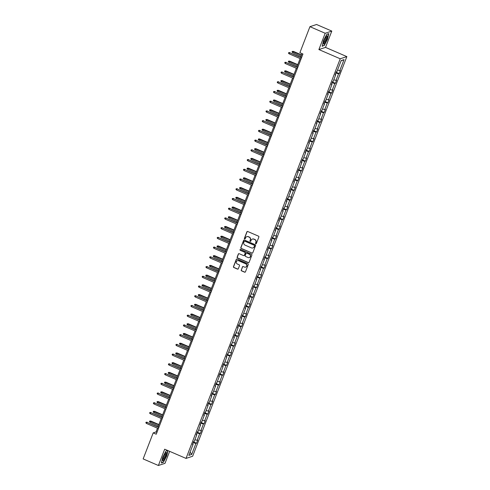 <?xml version="1.0" encoding="UTF-8"?>
<svg xmlns="http://www.w3.org/2000/svg" width="490" height="490" viewBox="0 0 490 490"><rect width="100%" height="100%" fill="white"/><g stroke="black" fill="none" stroke-linecap="round" stroke-linejoin="round"><path stroke-width="0.73" d="M255.774 243.781A0.466 0.447 -108.2 0 0 256.356 243.536L258.867 237.031A0.668 0.643 -108.2 0 0 258.506 236.162L247.732 231.507A0.668 0.643 -108.2 0 0 246.899 231.862L244.388 238.367A0.466 0.447 -108.2 0 0 244.951 238.991A0.466 0.447 -108.2 0 0 245.227 238.728L245.551 237.883A2.131 2.052 -108.2 0 1 248.222 236.756L249.122 237.142A2.131 2.052 -108.2 0 1 250.28 239.929L249.955 240.768A0.466 0.447 -108.2 0 0 250.519 241.392A0.466 0.447 -108.2 0 0 250.794 241.129L251.119 240.29A2.131 2.052 -108.2 0 1 253.789 239.157L254.684 239.543A2.131 2.052 -108.2 0 1 255.841 242.329L255.517 243.175A0.466 0.447 -108.2 0 0 255.774 243.781M252.454 239.059A2.131 2.052 -108.2 0 1 253.967 239.096L254.861 239.488A2.131 2.052 -108.2 0 1 256.025 242.274L255.7 243.114A0.466 0.447 -108.2 0 0 256.172 243.757M247.383 231.464A0.668 0.643 -108.2 0 0 247.076 231.801L244.565 238.305A0.466 0.447 -108.2 0 0 245.037 238.949M246.893 236.658A2.131 2.052 -108.2 0 1 248.399 236.695L249.3 237.08A2.131 2.052 -108.2 0 1 250.457 239.867L250.133 240.706A0.466 0.447 -108.2 0 0 250.604 241.356M241.221 270.002A0.668 0.643 -108.2 0 0 241.582 270.872L244.608 272.177A0.668 0.643 -108.2 0 0 245.441 271.828L248.228 264.606A0.668 0.643 -108.2 0 0 247.867 263.736L237.093 259.081A0.668 0.643 -108.2 0 0 236.26 259.437L233.473 266.658A0.668 0.643 -108.2 0 0 233.834 267.528L237.485 269.102A0.668 0.643 -108.2 0 0 238.318 268.753L239.512 265.66A0.668 0.643 -108.2 0 0 239.151 264.79L237.338 264.006A1.782 1.715 -108.2 0 1 237.417 260.674A1.782 1.715 -108.2 0 1 238.606 260.735L245.692 263.798A1.782 1.715 -108.2 0 1 245.619 267.13A1.782 1.715 -108.2 0 1 244.43 267.068L243.248 266.56A0.668 0.643 -108.2 0 0 242.415 266.915L241.399 269.947A0.668 0.643 -108.2 0 0 241.76 270.817L244.786 272.122A0.668 0.643 -108.2 0 0 245.135 272.164M164.683 449.195L158.393 465.5L143.147 458.916L153.199 432.884L156.243 434.201L302.943 54.023L299.892 52.706L309.937 26.674L325.182 33.259L318.886 49.564L340.225 58.782L186.022 458.413L164.683 449.195M251.952 253.146A0.668 0.643 -108.2 0 0 252.785 252.791L255.572 245.57A0.668 0.643 -108.2 0 0 255.21 244.7L244.436 240.045A0.668 0.643 -108.2 0 0 243.604 240.4L240.817 247.621A0.668 0.643 -108.2 0 0 241.178 248.491L252.13 253.085A0.668 0.643 -108.2 0 0 252.485 253.128M251.897 255.088L249.11 262.309A0.668 0.643 -108.2 0 1 248.277 262.664L237.509 258.01A0.668 0.643 -108.2 0 1 237.142 257.14L238.336 254.047A0.668 0.643 -108.2 0 1 239.169 253.698L243.542 255.584A0.668 0.643 -108.2 0 0 244.375 255.229L245.165 253.177A0.668 0.643 -108.2 0 0 244.804 252.307L240.253 250.341A0.466 0.447 -108.2 0 1 240.278 249.471A0.466 0.447 -108.2 0 1 240.584 249.484L251.535 254.218A0.668 0.643 -108.2 0 1 251.897 255.088M158.393 465.5L165.014 463.326L169.644 451.339M318.886 49.564L325.513 47.389L331.804 31.084L325.182 33.259M331.804 31.084L316.565 24.5L309.937 26.674M192.699 444.044L193.103 444.35L192.503 444.546L193.709 441.429L194.31 441.233L196.857 434.624L196.257 434.82L197.458 431.702L198.058 431.506L200.612 424.897L200.012 425.093L201.212 421.976L201.813 421.78L204.367 415.171L203.767 415.367L204.967 412.249L205.567 412.053L208.115 405.444L207.521 405.64L208.722 402.523L209.322 402.327L211.87 395.712L211.27 395.914L212.476 392.796L213.077 392.594L215.625 385.985L215.024 386.181L216.231 383.064L216.825 382.868L219.379 376.259L218.779 376.455L219.979 373.337L220.58 373.141L223.134 366.532L222.534 366.728L223.734 363.611L224.334 363.415L226.882 356.806L226.288 357.002L227.489 353.884L228.089 353.688L230.637 347.079L230.037 347.275L231.243 344.158L231.844 343.962L234.392 337.353L233.791 337.549L234.998 334.431L235.598 334.235L238.146 327.626L237.546 327.822L238.746 324.705L239.347 324.502L241.901 317.894L241.3 318.096L242.501 314.972L243.101 314.776L245.655 308.167L245.055 308.363L246.256 305.246L246.856 305.05L249.404 298.441L248.804 298.637L250.01 295.519L250.611 295.323L253.159 288.714L252.558 288.91L253.765 285.793L254.365 285.596L256.913 278.988L256.313 279.184L257.513 276.066L258.114 275.87L260.668 269.261L260.068 269.457L261.268 266.339L261.868 266.144L264.422 259.535L263.822 259.731L265.023 256.613L265.623 256.417L268.171 249.802L267.571 250.004L268.777 246.887L269.378 246.684L271.925 240.076L271.325 240.272L272.532 237.154L273.132 236.958L275.68 230.349L275.08 230.545L276.286 227.427L276.881 227.231L279.435 220.623L278.835 220.819L280.035 217.701L280.635 217.505L283.189 210.896L282.589 211.092L283.79 207.974L284.39 207.778L286.938 201.169L286.344 201.365L287.544 198.248L288.144 198.052L290.693 191.443L290.092 191.639L291.299 188.521L291.899 188.325L294.447 181.71L293.847 181.913L295.054 178.795L295.648 178.593L298.202 171.984L297.602 172.18L298.802 169.062L299.402 168.866L301.956 162.257L301.356 162.453L302.557 159.336L303.157 159.14L305.705 152.531L305.111 152.727L306.311 149.609L306.911 149.413L309.46 142.804L308.859 143L310.066 139.883L310.666 139.687L313.214 133.078L312.614 133.274L313.821 130.156L314.421 129.96L316.969 123.351L316.369 123.547L317.569 120.43L318.169 120.234L320.723 113.625L320.123 113.821L321.324 110.703L321.924 110.507L324.478 103.892L323.878 104.094L325.078 100.977L325.679 100.775L328.227 94.166L327.626 94.362L328.833 91.244L329.433 91.048L331.981 84.439L331.381 84.635L332.588 81.518L333.188 81.322L335.736 74.713L335.135 74.909L336.336 71.791L336.936 71.595L341.199 60.558L344.023 59.633L339.766 70.664L340.366 70.468L339.166 73.586L338.566 73.782L336.011 80.397L336.612 80.195L335.411 83.312L334.811 83.514L332.263 90.123L332.857 89.927L331.657 93.045L331.056 93.241L328.508 99.85L329.109 99.654L327.902 102.771L327.302 102.967L324.754 109.576L325.354 109.38L324.147 112.498L323.553 112.694L320.999 119.303L321.599 119.107L320.399 122.224L319.799 122.42L317.244 129.029L317.845 128.833L316.644 131.951L316.044 132.147L313.49 138.756L314.09 138.56L312.889 141.677L312.289 141.873L309.741 148.482L310.342 148.286L309.135 151.404L308.535 151.606L305.987 158.215L306.587 158.013L305.38 161.137L304.78 161.333L302.232 167.941L302.832 167.745L301.632 170.863L301.032 171.059L298.477 177.668L299.078 177.472L297.877 180.589L297.277 180.786L294.723 187.394L295.323 187.198L294.123 190.316L293.522 190.512L290.974 197.121L291.575 196.925L290.368 200.043L289.768 200.239L287.22 206.847L287.82 206.651L286.613 209.769L286.013 209.965L283.465 216.574L284.065 216.378L282.865 219.496L282.264 219.692L279.71 226.307L280.311 226.104L279.11 229.222L278.51 229.424L275.956 236.033L276.556 235.837L275.356 238.955L274.755 239.151L272.207 245.76L272.801 245.564L271.601 248.681L271.001 248.877L268.453 255.486L269.053 255.29L267.846 258.408L267.246 258.604L264.698 265.213L265.298 265.017L264.092 268.134L263.498 268.33L260.943 274.939L261.544 274.743L260.343 277.861L259.743 278.057L257.189 284.666L257.789 284.47L256.589 287.587L255.988 287.783L253.44 294.398L254.034 294.196L252.834 297.314L252.234 297.516L249.686 304.125L250.286 303.923L249.079 307.046L248.479 307.242L245.931 313.851L246.531 313.655L245.325 316.773L244.724 316.969L242.176 323.578L242.777 323.382L241.576 326.499L240.976 326.695L238.422 333.304L239.022 333.108L237.822 336.226L237.221 336.422L234.667 343.031L235.267 342.835L234.067 345.952L233.467 346.148L230.919 352.757L231.519 352.561L230.312 355.679L229.712 355.875L227.164 362.484L227.764 362.288L226.558 365.405L225.957 365.601L223.409 372.216L224.01 372.014L222.809 375.132L222.209 375.334L219.655 381.943L220.255 381.747L219.055 384.864L218.454 385.06L215.9 391.669L216.5 391.473L215.3 394.591L214.7 394.787L212.152 401.396L212.752 401.2L211.545 404.317L210.945 404.513L208.397 411.122L208.997 410.926L207.791 414.044L207.19 414.24L204.642 420.849L205.243 420.653L204.042 423.77L203.442 423.966L200.888 430.575L201.488 430.379L200.288 433.497L199.687 433.693L197.133 440.308L197.733 440.106L196.533 443.223L195.933 443.426L191.676 454.457L188.846 455.388L193.103 444.35M340.225 58.782L346.853 56.607L192.643 456.239L186.022 458.413M194.891 439.72L197.133 440.308M196.962 432.988L199.687 433.693M196.453 434.318L196.857 434.624M198.646 429.993L200.888 430.575M200.716 423.262L203.442 423.966M200.202 424.591L200.612 424.897M202.395 420.267L204.642 420.849M204.471 413.536L207.19 414.24M203.956 414.865L204.367 415.171M206.149 410.54L208.397 411.122M208.226 403.809L210.945 404.513M207.711 405.138L208.115 405.444M209.904 400.814L212.152 401.396M211.98 394.083L214.7 394.787M211.466 395.412L211.87 395.712M213.658 391.087L215.9 391.669M215.729 384.35L218.454 385.06M215.22 385.685L215.625 385.985M217.413 381.361L219.655 381.943M219.483 374.623L222.209 375.334M218.969 375.959L219.379 376.259M221.162 371.628L223.409 372.216M223.238 364.897L225.957 365.601M222.723 366.226L223.134 366.532M224.916 361.902L227.164 362.484M226.993 355.17L229.712 355.875M226.478 356.5L226.882 356.806M228.671 352.175L230.919 352.757M230.747 345.444L233.467 346.148M230.233 346.773L230.637 347.079M232.425 342.449L234.667 343.031M234.502 335.717L237.221 336.422M233.987 337.046L234.392 337.353M236.18 332.722L238.422 333.304M238.25 325.991L240.976 326.695M237.742 327.32L238.146 327.626M239.929 322.996L242.176 323.578M242.005 316.264L244.724 316.969M241.49 317.594L241.901 317.894M243.683 313.269L245.931 313.851M245.76 306.532L248.479 307.242M245.245 307.867L245.655 308.167M247.438 303.543L249.686 304.125M249.514 296.805L252.234 297.516M249 298.134L249.404 298.441M251.192 293.81L253.44 294.398M253.269 287.079L255.988 287.783M252.754 288.408L253.159 288.714M254.947 284.084L257.189 284.666M257.017 277.352L259.743 278.057M256.509 278.681L256.913 278.988M258.702 274.357L260.943 274.939M260.772 267.626L263.498 268.33M260.257 268.955L260.668 269.261M262.45 264.631L264.698 265.213M264.526 257.899L267.246 258.604M264.012 259.228L264.422 259.535M266.205 254.904L268.453 255.486M268.281 248.173L271.001 248.877M267.767 249.502L268.171 249.802M269.959 245.178L272.207 245.76M272.036 238.44L274.755 239.151M271.521 239.775L271.925 240.076M273.714 235.451L275.956 236.033M275.784 228.714L278.51 229.424M275.276 230.049L275.68 230.349M277.469 225.719L279.71 226.307M279.539 218.987L282.264 219.692M279.024 220.316L279.435 220.623M281.217 215.992L283.465 216.574M283.293 209.261L286.013 209.965M282.779 210.59L283.189 210.896M284.972 206.266L287.22 206.847M287.048 199.534L289.768 200.239M286.534 200.863L286.938 201.169M288.726 196.539L290.974 197.121M290.803 189.808L293.522 190.512M290.288 191.137L290.693 191.443M292.481 186.812L294.723 187.394M294.557 180.081L297.277 180.786M294.043 181.41L294.447 181.71M296.236 177.086L298.477 177.668M298.306 170.355L301.032 171.059M297.798 171.684L298.202 171.984M299.984 167.36L302.232 167.941M302.061 160.622L304.78 161.333M301.546 161.957L301.956 162.257M303.739 157.633L305.987 158.215M305.815 150.896L308.535 151.606M305.301 152.225L305.705 152.531M307.493 147.9L309.741 148.482M309.57 141.169L312.289 141.873M309.055 142.498L309.46 142.804M311.248 138.174L313.49 138.756M313.324 131.442L316.044 132.147M312.81 132.772L313.214 133.078M315.003 128.447L317.244 129.029M317.073 121.716L319.799 122.42M316.565 123.045L316.969 123.351M318.757 118.721L320.999 119.303M320.827 111.99L323.553 112.694M320.313 113.319L320.723 113.625M322.506 108.994L324.754 109.576M324.582 102.263L327.302 102.967M324.068 103.592L324.478 103.892M326.26 99.268L328.508 99.85M328.337 92.53L331.056 93.241M327.822 93.866L328.227 94.166M330.015 89.541L332.263 90.123M332.091 82.804L334.811 83.514M331.577 84.139L331.981 84.439M333.77 79.809L336.011 80.397M335.84 73.077L338.566 73.782M335.332 74.407L335.736 74.713M337.524 70.082L339.766 70.664M344.023 59.633L341.095 60.821M325.513 47.389L346.853 56.607M157.48 428.205L156.034 431.953L153.199 432.884M302.018 53.624L300.621 57.238M300.113 58.567L296.873 66.965M296.358 68.294L293.118 76.691M292.604 78.02L289.363 86.418M288.849 87.753L285.609 96.144M285.094 97.479L281.854 105.871M281.34 107.206L278.106 115.597M277.591 116.932L274.351 125.33M273.837 126.659L270.596 135.056M270.082 136.385L266.842 144.783M266.327 146.112L263.087 154.509M262.573 155.845L259.339 164.236M258.824 165.571L255.584 173.962M255.07 175.298L251.829 183.689M251.315 185.024L248.075 193.421M247.56 194.75L244.32 203.148M243.806 204.477L240.572 212.874M240.057 214.204L236.817 222.601M236.303 223.93L233.062 232.327M232.548 233.663L229.308 242.054M228.793 243.389L225.553 251.78M225.039 253.116L221.799 261.507M221.29 262.842L218.05 271.24M217.536 272.569L214.295 280.966M213.781 282.295L210.541 290.693M210.026 292.022L206.786 300.419M206.272 301.754L203.032 310.146M202.517 311.481L199.283 319.872M198.769 321.207L195.528 329.599M195.014 330.934L191.774 339.331M191.259 340.66L188.019 349.058M187.505 350.387L184.264 358.784M183.75 360.113L180.516 368.511M180.002 369.84L176.761 378.237M176.247 379.572L173.007 387.964M172.492 389.299L169.252 397.69M168.738 399.025L165.498 407.417M164.983 408.752L161.743 417.149M161.235 418.478L157.994 426.876M156.959 432.352L156.034 431.953M193.213 442.715L195.933 443.426M191.676 454.457L190.114 452.105M336.146 72.287L339.166 73.586M332.398 82.014L335.411 83.312M328.643 91.74L331.657 93.045M324.888 101.467L327.902 102.771M321.134 111.193L324.147 112.498M317.379 120.92L320.399 122.224M313.631 130.646L316.644 131.951M309.876 140.379L312.889 141.677M306.121 150.105L309.135 151.404M302.367 159.832L305.38 161.137M298.612 169.558L301.632 170.863M294.858 179.285L297.877 180.589M291.109 189.011L294.123 190.316M287.354 198.738L290.368 200.043M283.6 208.471L286.613 209.769M279.845 218.197L282.865 219.496M276.091 227.924L279.11 229.222M272.342 237.65L275.356 238.955M268.587 247.377L271.601 248.681M264.833 257.103L267.846 258.408M261.078 266.829L264.092 268.134M257.324 276.556L260.343 277.861M253.575 286.289L256.589 287.587M249.82 296.015L252.834 297.314M246.066 305.742L249.079 307.046M242.311 315.468L245.325 316.773M238.557 325.195L241.576 326.499M234.808 334.921L237.822 336.226M231.053 344.648L234.067 345.952M227.299 354.38L230.312 355.679M223.544 364.107L226.558 365.405M219.79 373.833L222.809 375.132M216.035 383.56L219.055 384.864M212.286 393.286L215.3 394.591M208.532 403.013L211.545 404.317M204.777 412.739L207.791 414.044M201.023 422.466L204.042 423.77M197.268 432.198L200.288 433.497M193.519 441.925L196.533 443.223M324.16 45.656L327.479 39.31L328.802 33.62L326.812 34.276L323.492 40.621L322.163 46.311L323.823 45.509M167.549 450.433L166.036 450.929L162.717 457.274L161.394 462.964L163.384 462.309L166.704 455.963L167.954 450.604M244.087 240.002A0.668 0.643 -108.2 0 0 243.781 240.339L240.994 247.56A0.668 0.643 -108.2 0 0 241.356 248.436L252.13 253.085M254.475 245.882A0.466 0.447 -108.2 0 0 254.218 245.27L244.767 241.184A0.466 0.447 -108.2 0 0 244.179 241.435L243.836 242.323A2.131 2.052 -108.2 0 0 245 245.11L251.462 247.897A2.131 2.052 -108.2 0 0 254.132 246.77L254.653 245.821A0.466 0.447 -108.2 0 0 254.402 245.214L254.218 245.27M244.547 241.154A0.466 0.447 -108.2 0 1 244.945 241.129L254.402 245.214M252.969 247.934A2.131 2.052 -108.2 0 0 254.31 246.709L254.132 246.77M254.653 245.821L254.31 246.709M238.82 253.649A0.668 0.643 -108.2 0 0 238.514 253.992L237.325 257.079A0.668 0.643 -108.2 0 0 237.687 257.948L248.454 262.603A0.668 0.643 -108.2 0 0 248.81 262.646M244.069 255.566A0.668 0.643 -108.2 0 0 244.553 255.168L245.343 253.122A0.668 0.643 -108.2 0 0 244.982 252.246L240.253 250.341M240.37 249.453A0.466 0.447 -108.2 0 0 240.437 250.286M248.075 257.538A1.782 1.715 -108.2 0 0 250.427 255.988A1.782 1.715 -108.2 0 0 249.337 254.267L246.838 253.183A0.668 0.643 -108.2 0 0 246.005 253.538L245.214 255.59A0.668 0.643 -108.2 0 0 245.576 256.46L248.075 257.538M249.349 257.562A1.782 1.715 -108.2 0 0 249.514 254.206L249.337 254.267M246.488 253.14A0.668 0.643 -108.2 0 1 247.015 253.128L249.514 254.206M242.899 266.517A0.668 0.643 -108.2 0 0 242.593 266.854L241.399 269.947M245.704 267.093A1.782 1.715 -108.2 0 0 245.876 263.736L245.692 263.798M237.503 260.649A1.782 1.715 -108.2 0 1 238.783 260.674L245.876 263.736M236.744 259.039A0.668 0.643 -108.2 0 0 236.437 259.375L233.65 266.597A0.668 0.643 -108.2 0 0 234.012 267.466L237.662 269.047A0.668 0.643 -108.2 0 0 238.018 269.09M163.048 462.162L163.384 462.309M292.695 52.644L292.071 52.032L292.31 51.407L293.449 51.413L292.695 52.644L301.007 56.234M292.31 51.407L301.442 55.113M293.449 51.413L301.522 54.905M301.546 57.636L289.547 52.7L301.466 57.845M289.118 53.82L288.494 53.202L288.733 52.583L289.547 52.7L289.118 53.82L301.032 58.965M288.733 52.583L289.872 52.589M288.941 62.371L288.316 61.758L288.561 61.134L289.7 61.146L288.941 62.371L297.259 65.96M288.561 61.134L297.687 64.839M289.7 61.146L297.773 64.631M285.186 72.097L284.568 71.485L284.806 70.86L285.946 70.872L285.186 72.097L293.504 75.693M284.806 70.86L293.939 74.566M285.946 70.872L294.018 74.358M297.798 67.363L285.793 62.426L297.712 67.571M285.364 63.547L284.739 62.934L284.978 62.31L285.793 62.426L285.364 63.547L297.283 68.692M284.978 62.31L286.117 62.316M294.043 77.089L282.044 72.153L293.963 77.298M281.609 73.273L280.984 72.661L281.223 72.036L282.044 72.153L281.609 73.273L293.528 78.424M281.223 72.036L282.363 72.048M327.302 36.211A4.416 0.931 113.4 0 0 326.665 36.015A4.416 0.931 113.4 0 0 324.509 39.543A4.416 0.931 113.4 0 0 323.418 43.537A4.416 0.931 113.4 0 0 323.425 43.616A4.416 0.931 113.4 0 0 325.587 41.607A4.416 0.931 113.4 0 0 327.302 36.211M323.48 42.74L323.48 42.74A3.344 0.704 113.4 0 0 325.219 40.468A3.344 0.704 113.4 0 0 326.273 36.873A3.344 0.704 113.4 0 0 326.132 36.603L326.132 36.603M326.763 34.361L328.576 33.767L327.296 39.28L324.08 45.423L322.23 46.029M166.526 452.864A4.416 0.931 113.4 0 0 165.896 452.668A4.416 0.931 113.4 0 0 163.734 456.196A4.416 0.931 113.4 0 0 162.643 460.19A4.416 0.931 113.4 0 0 162.656 460.269A4.416 0.931 113.4 0 0 164.818 458.26A4.416 0.931 113.4 0 0 166.526 452.864M162.704 459.393L162.704 459.393A3.344 0.704 113.4 0 0 164.45 457.121A3.344 0.704 113.4 0 0 165.498 453.526A3.344 0.704 113.4 0 0 165.357 453.256L165.357 453.256M167.776 450.531L166.52 455.933L163.305 462.076L161.455 462.689M165.994 451.014L167.641 450.469M281.438 81.824L280.813 81.211L281.052 80.587L282.191 80.599L281.438 81.824L289.749 85.419M281.052 80.587L290.184 84.292M282.191 80.599L290.264 84.084M290.288 86.816L278.289 81.879L290.209 87.03M277.855 83L277.23 82.387L277.469 81.763L278.289 81.879L277.855 83L289.774 88.151M277.469 81.763L278.608 81.775M277.683 91.55L277.058 90.938L277.297 90.313L278.436 90.325L277.683 91.55L285.995 95.146M277.297 90.313L286.43 94.025M278.436 90.325L286.509 93.811M286.534 96.542L274.535 91.606L286.454 96.757M274.1 92.726L273.475 92.114L273.72 91.489L274.535 91.606L274.1 92.726L286.019 97.878M273.72 91.489L274.859 91.501M273.928 101.283L273.304 100.664L273.543 100.04L274.682 100.052L273.928 101.283L282.24 104.872M273.543 100.04L282.675 103.751M274.682 100.052L282.755 103.537M282.779 106.275L270.78 101.332L282.699 106.483M270.351 102.459L269.727 101.84L269.966 101.216L270.78 101.332L270.351 102.459L282.264 107.604M269.966 101.216L271.105 101.228M270.174 111.01L269.549 110.391L269.794 109.772L270.933 109.778L270.174 111.01L278.492 114.599M269.794 109.772L278.92 113.478M270.933 109.778L279.006 113.27M279.031 116.001L267.026 111.059L278.945 116.21M266.597 112.186L265.972 111.567L266.211 110.942L267.026 111.059L266.597 112.186L278.516 117.331M266.211 110.942L267.35 110.954M266.419 120.736L265.794 120.117L266.039 119.499L267.179 119.505L266.419 120.736L274.737 124.325M266.039 119.499L275.172 123.204M267.179 119.505L275.251 122.996M275.276 125.728L263.277 120.791L275.19 125.936M262.842 121.912L262.217 121.293L262.456 120.675L263.277 120.791L262.842 121.912L274.761 127.057M262.456 120.675L263.596 120.681M262.671 130.463L262.046 129.85L262.285 129.225L263.424 129.238L262.671 130.463L270.982 134.052M262.285 129.225L271.417 132.931M263.424 129.238L271.497 132.723M271.521 135.454L259.522 130.518L271.442 135.663M259.088 131.638L258.463 131.02L258.702 130.401L259.522 130.518L259.088 131.638L271.007 136.784M258.702 130.401L259.841 130.407M258.916 140.189L258.291 139.577L258.53 138.952L259.669 138.964L258.916 140.189L267.228 143.778M258.53 138.952L267.663 142.657M259.669 138.964L267.742 142.449M267.767 145.181L255.768 140.244L267.687 145.389M255.333 141.365L254.708 140.753L254.953 140.128L255.768 140.244L255.333 141.365L267.252 146.516M254.953 140.128L256.092 140.14M255.161 149.916L254.537 149.303L254.775 148.678L255.915 148.691L255.161 149.916L263.473 153.511M254.775 148.678L263.908 152.384M255.915 148.691L263.988 152.176M264.012 154.907L252.013 149.971L263.932 155.116M251.578 151.092L250.954 150.479L251.199 149.854L252.013 149.971L251.578 151.092L263.498 156.243M251.199 149.854L252.338 149.867M251.407 159.642L250.782 159.03L251.021 158.405L252.166 158.417L251.407 159.642L259.725 163.237M251.021 158.405L260.153 162.117M252.166 158.417L260.239 161.902M260.257 164.634L248.259 159.697L260.178 164.848M247.83 160.818L247.205 160.206L247.444 159.581L248.259 159.697L247.83 160.818L259.749 165.969M247.444 159.581L248.583 159.593M247.652 169.375L247.027 168.756L247.272 168.131L248.412 168.143L247.652 169.375L255.97 172.964M247.272 168.131L256.399 171.843M248.412 168.143L256.484 171.629M256.509 174.36L244.51 169.424L256.423 174.575M244.075 170.544L243.45 169.932L243.689 169.307L244.51 169.424L244.075 170.544L255.994 175.696M243.689 169.307L244.829 169.32M243.904 179.101L243.279 178.482L243.518 177.858L244.657 177.87L243.904 179.101L252.215 182.69M243.518 177.858L252.65 181.57M244.657 177.87L252.73 181.361M252.754 184.093L240.755 179.15L252.675 184.301M240.321 180.277L239.696 179.659L239.935 179.034L240.755 179.15L240.321 180.277L252.24 185.422M239.935 179.034L241.074 179.046M240.149 188.828L239.524 188.209L239.763 187.59L240.902 187.596L240.149 188.828L248.461 192.417M239.763 187.59L248.896 191.296M240.902 187.596L248.975 191.088M249 193.82L237.001 188.877L248.92 194.028M236.566 190.004L235.941 189.385L236.186 188.76L237.001 188.877L236.566 190.004L248.485 195.149M236.186 188.76L237.325 188.773M236.394 198.554L235.77 197.942L236.009 197.317L237.148 197.323L236.394 198.554L244.706 202.143M236.009 197.317L245.141 201.023M237.148 197.323L245.221 200.814M245.245 203.546L233.246 198.609L245.165 203.754M232.811 199.73L232.186 199.112L232.432 198.493L233.246 198.609L232.811 199.73L244.731 204.875M232.432 198.493L233.571 198.499M232.64 208.281L232.015 207.668L232.254 207.043L233.393 207.056L232.64 208.281L240.958 211.87M232.254 207.043L241.386 210.749M233.393 207.056L241.466 210.541M241.49 213.273L229.492 208.336L241.411 213.481M229.063 209.457L228.438 208.844L228.677 208.219L229.492 208.336L229.063 209.457L240.976 214.608M228.677 208.219L229.816 208.226M228.885 218.007L228.26 217.395L228.505 216.77L229.645 216.782L228.885 218.007L237.203 221.603M228.505 216.77L237.632 220.476M229.645 216.782L237.717 220.267M237.742 222.999L225.743 218.062L237.656 223.207M225.308 219.183L224.683 218.571L224.922 217.946L225.743 218.062L225.308 219.183L237.227 224.334M224.922 217.946L226.061 217.958M225.137 227.734L224.512 227.121L224.751 226.496L225.89 226.509L225.137 227.734L233.448 231.329M224.751 226.496L233.883 230.202M225.89 226.509L233.963 229.994M233.987 232.726L221.988 227.789L233.908 232.94M221.554 228.91L220.929 228.297L221.168 227.672L221.988 227.789L221.554 228.91L233.473 234.061M221.168 227.672L222.307 227.685M221.382 237.466L220.757 236.848L220.996 236.223L222.135 236.235L221.382 237.466L229.694 241.056M220.996 236.223L230.129 239.935M222.135 236.235L230.208 239.72M230.233 242.452L218.234 237.515L230.153 242.666M217.799 238.636L217.174 238.024L217.413 237.399L218.234 237.515L217.799 238.636L229.718 243.787M217.413 237.399L218.558 237.411M217.627 247.193L217.003 246.574L217.242 245.949L218.381 245.962L217.627 247.193L225.939 250.782M217.242 245.949L226.374 249.661M218.381 245.962L226.454 249.447M226.478 252.185L214.479 247.242L226.398 252.393M214.044 248.369L213.42 247.75L213.665 247.125L214.479 247.242L214.044 248.369L225.964 253.514M213.665 247.125L214.804 247.138M213.873 256.919L213.248 256.301L213.487 255.682L214.626 255.688L213.873 256.919L222.184 260.509M213.487 255.682L222.619 259.388M214.626 255.688L222.699 259.179M222.723 261.911L210.725 256.968L222.644 262.119M210.296 258.095L209.671 257.477L209.91 256.852L210.725 256.968L210.296 258.095L222.209 263.24M209.91 256.852L211.049 256.864M210.118 266.646L209.493 266.027L209.738 265.409L210.878 265.415L210.118 266.646L218.436 270.235M209.738 265.409L218.865 269.114M210.878 265.415L218.95 268.906M218.975 271.638L206.97 266.701L218.889 271.846M206.541 267.822L205.916 267.203L206.155 266.585L206.97 266.701L206.541 267.822L218.46 272.967M206.155 266.585L207.295 266.591M206.364 276.372L205.739 275.76L205.984 275.135L207.123 275.147L206.364 276.372L214.681 279.962M205.984 275.135L215.116 278.841M207.123 275.147L215.196 278.632M215.22 281.364L203.221 276.427L215.141 281.572M202.787 277.548L202.162 276.93L202.401 276.311L203.221 276.427L202.787 277.548L214.706 282.693M202.401 276.311L203.54 276.317M202.615 286.099L201.99 285.486L202.229 284.862L203.368 284.874L202.615 286.099L210.927 289.694M202.229 284.862L211.362 288.567M203.368 284.874L211.441 288.359M211.466 291.091L199.467 286.154L211.386 291.299M199.032 287.275L198.407 286.662L198.646 286.038L199.467 286.154L199.032 287.275L210.951 292.426M198.646 286.038L199.785 286.05M198.86 295.825L198.236 295.213L198.475 294.588L199.614 294.6L198.86 295.825L207.172 299.421M198.475 294.588L207.607 298.294M199.614 294.6L207.686 298.085M207.711 300.817L195.712 295.88L207.631 301.025M195.277 297.001L194.653 296.389L194.898 295.764L195.712 295.88L195.277 297.001L207.196 302.152M194.898 295.764L196.037 295.776M195.106 305.552L194.481 304.939L194.72 304.315L195.859 304.327L195.106 305.552L203.417 309.147M194.72 304.315L203.852 308.026M195.859 304.327L203.932 307.812M203.956 310.544L191.958 305.607L203.877 310.758M191.529 306.728L190.904 306.115L191.143 305.49L191.958 305.607L191.529 306.728L203.442 311.879M191.143 305.49L192.282 305.503M191.351 315.284L190.726 314.666L190.971 314.041L192.111 314.053L191.351 315.284L199.669 318.874M190.971 314.041L200.098 317.753M192.111 314.053L200.183 317.538M200.202 320.27L188.203 315.333L200.122 320.485M187.774 316.454L187.149 315.842L187.388 315.217L188.203 315.333L187.774 316.454L199.693 321.605M187.388 315.217L188.528 315.229M187.596 325.011L186.972 324.392L187.217 323.768L188.356 323.78L187.596 325.011L195.914 328.6M187.217 323.768L196.349 327.479M188.356 323.78L196.429 327.271M196.453 330.003L184.454 325.06L196.368 330.211M184.02 326.187L183.395 325.568L183.634 324.944L184.454 325.06L184.02 326.187L195.939 331.332M183.634 324.944L184.773 324.956M183.848 334.737L183.223 334.119L183.462 333.5L184.601 333.506L183.848 334.737L192.16 338.327M183.462 333.5L192.595 337.206M184.601 333.506L192.674 336.998M192.699 339.729L180.7 334.786L192.619 339.938M180.265 335.913L179.64 335.295L179.879 334.67L180.7 334.786L180.265 335.913L192.184 341.058M179.879 334.67L181.018 334.682M180.093 344.464L179.469 343.851L179.708 343.227L180.847 343.233L180.093 344.464L188.405 348.053M179.708 343.227L188.84 346.932M180.847 343.233L188.919 346.724M188.944 349.456L176.945 344.519L188.864 349.664M176.51 345.64L175.886 345.021L176.131 344.403L176.945 344.519L176.51 345.64L188.43 350.785M176.131 344.403L177.27 344.409M176.339 354.19L175.714 353.578L175.953 352.953L177.092 352.965L176.339 354.19L184.65 357.78M175.953 352.953L185.085 356.659M177.092 352.965L185.165 356.451M185.189 359.182L173.191 354.246L185.11 359.391M172.756 355.366L172.131 354.754L172.376 354.129L173.191 354.246L172.756 355.366L184.675 360.518M172.376 354.129L173.515 354.135M172.584 363.917L171.959 363.304L172.198 362.68L173.344 362.692L172.584 363.917L180.902 367.512M172.198 362.68L181.331 366.385M173.344 362.692L181.416 366.177M181.435 368.909L169.436 363.972L181.355 369.117M169.007 365.093L168.382 364.48L168.621 363.856L169.436 363.972L169.007 365.093L180.926 370.244M168.621 363.856L169.761 363.868M168.829 373.643L168.205 373.031L168.45 372.406L169.589 372.418L168.829 373.643L177.147 377.239M168.45 372.406L177.576 376.112M169.589 372.418L177.662 375.904M177.686 378.635L165.687 373.699L177.601 378.85M165.253 374.819L164.628 374.207L164.867 373.582L165.687 373.699L165.253 374.819L177.172 379.971M164.867 373.582L166.006 373.594M165.081 383.376L164.456 382.757L164.695 382.133L165.834 382.145L165.081 383.376L173.393 386.965M164.695 382.133L173.828 385.844M165.834 382.145L173.907 385.63M173.932 388.362L161.933 383.425L173.852 388.576M161.498 384.546L160.873 383.933L161.112 383.309L161.933 383.425L161.498 384.546L173.417 389.697M161.112 383.309L162.251 383.321M161.326 393.103L160.702 392.484L160.941 391.859L162.08 391.871L161.326 393.103L169.638 396.692M160.941 391.859L170.073 395.571M162.08 391.871L170.153 395.357M170.177 398.094L158.178 393.151L170.097 398.303M157.743 394.279L157.119 393.66L157.364 393.035L158.178 393.151L157.743 394.279L169.663 399.424M157.364 393.035L158.503 393.047M157.572 402.829L156.947 402.21L157.186 401.592L158.325 401.598L157.572 402.829L165.883 406.418M157.186 401.592L166.318 405.297M158.325 401.598L166.398 405.089M166.422 407.821L154.424 402.878L166.343 408.029M153.989 404.005L153.364 403.386L153.609 402.762L154.424 402.878L153.989 404.005L165.908 409.15M153.609 402.762L154.748 402.774M153.817 412.555L153.192 411.937L153.431 411.318L154.571 411.324L153.817 412.555L162.135 416.145M153.431 411.318L162.564 415.024M154.571 411.324L162.643 414.816M162.668 417.547L150.669 412.611L162.588 417.756M150.24 413.732L149.615 413.113L149.854 412.494L150.669 412.611L150.24 413.732L162.153 418.877M149.854 412.494L150.994 412.5M150.062 422.282L149.438 421.67L149.683 421.045L150.822 421.057L150.062 422.282L158.38 425.871M149.683 421.045L158.809 424.75M150.822 421.057L158.895 424.542M158.919 427.274L146.92 422.337L158.834 427.482M146.486 423.458L145.861 422.839L146.1 422.221L146.92 422.337L146.486 423.458L158.405 428.603M146.1 422.221L147.239 422.227"/></g></svg>
